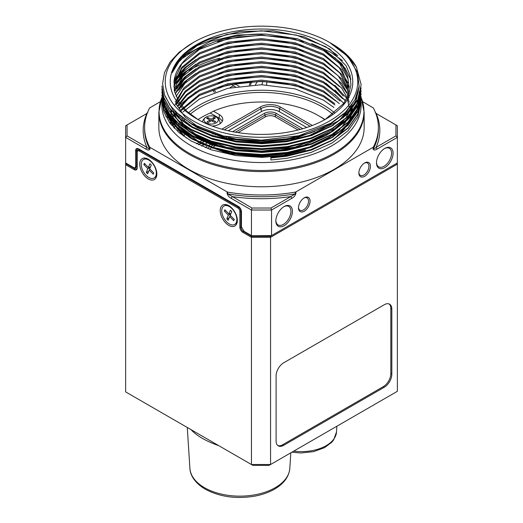 <?xml version="1.0" encoding="UTF-8"?>
<svg xmlns="http://www.w3.org/2000/svg" width="523" height="523" viewBox="0 0 523 523"><rect width="100%" height="100%" fill="white"/><g stroke="black" fill="none" stroke-linecap="round" stroke-linejoin="round"><path stroke-width="0.78" d="M133.836 167.687L126.344 163.359L126.344 163.941L134.692 168.759A3.556 2.053 -120 0 0 137.209 167.308L137.209 151.618A3.556 2.053 60 0 1 139.726 150.166L238.351 207.108A3.556 2.053 60 0 1 240.868 211.469L240.868 227.159A3.556 2.053 -120 0 0 243.385 231.512L251.733 236.331L270.26 236.331L396.656 163.359L397.369 164.111L397.369 391.309L270.561 464.516L270.561 237.324L251.439 237.324L251.439 464.516L270.561 464.516L269.084 465.372L252.91 465.372L125.631 391.89L125.631 162.954L133.6 167.55C134.823 168.118 135.49 167.726 135.607 166.386L135.607 150.696A4.393 2.537 60 0 1 138.719 148.905L238.351 206.428A4.393 2.537 60 0 1 238.41 206.461A4.393 2.537 60 0 1 241.456 211.743A4.393 2.537 60 0 1 241.463 211.808L241.463 227.538L241.449 211.534M270.973 208.03L290.788 196.589A118.309 68.304 180 0 1 232.212 196.589L231.205 198.335C229.316 197.419 227.95 195.857 227.106 193.647L227.106 191.902L227.701 192.111L227.701 193.85L252.027 208.03L270.973 208.03L271.561 210.017L271.561 235.579L251.733 235.755L251.439 237.324L242.881 232.389A4.269 2.465 60 0 1 239.861 227.159L239.861 211.469A2.844 1.641 -120 0 0 237.847 207.984L139.223 151.036A2.844 1.641 -120 0 0 137.209 152.2L137.209 167.89A4.269 2.465 60 0 1 134.189 169.635L125.631 164.693L126.344 163.941M270.26 235.755L270.561 237.324L397.369 164.111L397.369 162.954L271.561 235.579L251.733 235.755L243.47 230.983L251.439 235.579L251.439 210.017L231.205 198.335M136.614 150.696A3.681 2.125 60 0 1 137.399 149.003A3.681 2.125 -120 0 0 136.608 150.702L136.608 166.392L136.614 150.696L135.607 150.696M135.607 166.386L136.608 166.392L135.862 168.027L134.11 167.844M228.793 225.413A12.101 6.982 -120 0 0 237.344 220.477A12.101 6.982 -120 0 0 228.793 205.657A12.101 6.982 -120 0 0 220.235 210.599A12.101 6.982 -120 0 0 228.793 225.413M148.277 178.931A12.101 6.982 -120 0 0 156.835 173.989A12.101 6.982 -120 0 0 148.277 159.175A12.101 6.982 -120 0 0 139.726 164.111A12.101 6.982 -120 0 0 148.277 178.931M384.281 304.726L283.643 362.831A10.676 6.165 120 0 0 276.092 375.906L276.092 440.987A10.676 6.165 120 0 0 278.301 445.871A10.676 6.165 120 0 0 283.643 445.341L384.281 387.236A10.676 6.165 120 0 0 391.832 374.167L391.832 309.086A10.676 6.165 120 0 0 389.622 304.203A10.676 6.165 120 0 0 384.281 304.726M218.385 445.439A7.119 2.347 -75.7 0 1 218.392 445.537C205.859 441.072 196.798 435.836 191.196 429.834A53.189 30.707 180 0 1 191.065 429.664M137.209 151.618L137.209 152.2M215.522 443.785L184.697 425.984M277.824 445.544A10.676 6.165 120 0 0 282.636 444.759L383.274 386.66A10.676 6.165 120 0 0 390.825 373.585L390.825 308.505A10.676 6.165 120 0 0 389.092 303.948M359 87.413L355.875 98.435L346.337 111.935L330.588 123.964L309.962 133.188L286.787 138.811L261.945 140.844L236.213 139.053L212.26 133.411L192.412 124.696L175.375 111.576M359.203 86.628L355.875 101.344L343.199 117.825M333.413 125.154L311.695 135.496L286.787 141.713L261.945 143.753L236.213 141.955L212.26 136.32L192.412 127.599L188.855 125.455M333.413 128.057L311.695 138.405L286.787 144.616L261.945 146.656L236.213 144.864L212.26 139.223L192.412 130.502L188.855 128.364M180.834 59.426L195.151 49.953L212.724 42.592M311.682 43.559L330.588 52.182L342.473 60.583M359.203 92.434L358.922 96.775M358.837 97.356L357.471 103.103M357.039 104.332L355.875 107.156L343.199 123.637M333.413 130.966L311.695 141.308L286.787 147.525L261.945 149.558L236.213 147.767L212.26 142.132L192.412 133.411L188.855 131.266M333.413 133.868L311.695 144.211L286.787 150.428L261.945 152.468L236.213 150.67L212.26 145.034L192.412 136.313L188.855 134.169M179.304 127.017L171.126 118.041L165.863 108.248M165.451 107.045L164.13 101.436M164.059 100.867L163.81 97.638M163.797 97.252L163.797 96.794M359.203 98.246L359.196 98.899M359.19 99.292L358.922 102.586M358.837 103.168L357.471 108.915M357.039 110.144L355.875 112.961L343.199 129.449M333.413 136.771L311.695 147.12L286.787 153.337L261.945 155.37L236.213 153.579L212.26 147.937L192.412 139.223L188.855 137.078M179.304 129.92L171.126 120.944L165.863 111.151M165.451 109.954L164.13 104.345M164.059 103.776L163.81 100.54M163.797 100.154L163.797 99.697M333.413 139.68L311.695 150.023L286.787 156.24L270.875 157.972M329.562 42.428L347.913 56.582L357.549 72.566L359.118 86.341L354.96 99.828L345.337 112.373L330.83 123.219L298.894 135.732L261.18 140.19L223.458 135.98L191.483 123.748L179.199 115.145L170.112 105.371L164.497 94.748L162.601 83.687L164.477 72.664L170.086 62.002L179.134 52.228L193.438 42.428A96.252 55.569 180 0 1 329.562 42.428A96.252 55.569 180 0 1 329.562 121.016A96.252 55.569 180 0 1 193.445 121.016A96.252 55.569 180 0 1 193.438 42.428M359.203 85.903L355.875 100.619L349.168 111.007L338.734 120.748L308.688 135.79M213.077 135.862L192.412 126.873L174.682 113.001L165 96.114M359.203 91.708L358.739 97.252M358.621 97.925L356.49 105.018M355.764 106.666L349.018 116.989L338.59 126.664L308.688 141.596M213.077 144.577L192.412 135.588L177.088 124.226L167.105 110.497M359.203 97.52L359.17 98.971M359.151 99.396L358.739 103.064M358.621 103.737L356.49 110.83M355.764 112.478L349.018 122.8L338.59 132.476L308.688 147.408M213.077 147.479L192.412 138.49L177.088 127.128L167.105 113.399M326.038 118.976A91.27 52.692 180 0 1 196.962 118.976A91.27 52.692 180 0 1 209.618 38.369A91.27 52.692 180 0 1 331.595 47.972A91.27 52.692 180 0 1 326.038 118.976L326.038 118.976M270.875 157.456L287.284 155.677L310.924 149.951L331.948 140.55L348.011 128.285L357.732 114.524L361.132 99.161L357.732 114.158L348.011 127.919L331.948 140.19L310.924 149.585L287.284 155.318L261.958 157.39L235.716 155.56L211.292 149.807L191.052 140.916L178.984 132.554L169.655 122.709L163.823 111.85L161.869 100.612L161.869 105.031A99.632 57.523 0 0 0 223.373 158.175A99.632 57.523 0 0 0 331.948 145.708A99.632 57.523 0 0 0 361.132 105.031L361.132 102.063L357.732 117.067L348.011 130.822L331.948 143.093L310.924 152.494L287.284 158.221L270.875 159.999L270.875 157.456M361.132 96.611L357.732 111.255L348.011 125.017L331.948 137.281L310.924 146.682L287.284 152.409L261.958 154.488L235.716 152.657L211.292 146.904L191.052 138.007L178.984 129.652L169.655 119.8L163.823 108.947L161.869 97.709L163.823 109.3L169.648 120.159L178.977 130.011L191.052 138.373L211.292 147.264L235.716 153.017L261.958 154.847L287.284 152.775L310.924 147.041L331.948 137.647L348.011 125.376L357.732 111.615L361.132 96.598M161.869 95.179L163.83 106.411L169.661 117.263L178.984 127.109L191.052 135.464L211.292 144.361L235.716 150.114L261.958 151.945L287.284 149.872L310.924 144.139L331.948 134.738L348.011 122.474L357.732 108.712L361.132 93.702L357.732 108.346L348.011 122.107L331.948 134.378L310.924 143.779L287.284 149.506L261.958 151.578L235.716 149.748L211.292 143.995L191.052 135.104L178.984 126.743L169.655 116.897L163.823 106.038L161.869 95.16M361.132 90.799L357.732 105.443L348.011 119.205L331.948 131.469L310.924 140.87L287.284 146.603L261.958 148.676L235.716 146.845L211.292 141.092L191.052 132.195L178.984 123.84L169.655 113.988L163.823 103.136L161.869 91.898L163.817 103.482L169.648 114.347L178.977 124.199L191.052 132.561L211.292 141.458L235.716 147.205L261.958 149.035L287.284 146.963L310.924 141.236L331.948 131.835L348.011 119.564L357.732 105.809L361.132 90.825M161.869 88.988L163.823 100.579L169.648 111.445L178.977 121.297L191.052 129.658L211.292 138.549L235.716 144.302L261.958 146.133L287.284 144.06L310.924 138.327L331.948 128.933L348.011 116.662L357.732 102.9L361.132 87.884L357.732 102.541L348.011 116.296L331.948 128.566L310.924 137.967L287.284 143.694L261.958 145.773L235.716 143.936L211.292 138.19L191.052 129.292L178.984 120.937L169.655 111.085L163.823 100.226L161.869 88.995M161.869 86.079L163.83 97.696L169.661 108.549L178.984 118.394L191.052 126.749L211.292 135.647L235.716 141.393L261.958 143.23L287.284 141.151L310.924 135.424L331.948 126.023L348.011 113.759L357.732 99.998L361.132 84.981L357.732 99.632L348.011 113.393L331.948 125.664L310.924 135.058L287.284 140.792L261.958 142.864L235.716 141.033L211.292 135.28L191.052 126.389L178.984 118.028L169.655 108.183L163.823 97.324L161.869 86.086M331.066 43.298L346.252 54.34L356.326 66.833L361.132 84.634M356.326 66.833A99.632 57.523 0 0 0 331.948 43.808L331.504 43.546M145.865 149.068L125.631 137.386L125.631 125.762L127.056 124.945L127.056 135.882L146.871 147.323C147.924 148.499 148.839 148.983 149.604 148.761L149.604 147.022L149.964 147.362L149.964 149.107C149.12 150.343 147.754 150.33 145.865 149.068L146.871 147.323A118.309 68.304 180 0 1 146.871 113.504L127.056 124.945M291.795 198.335L290.788 196.589L295.299 193.85L295.299 192.111L295.894 191.902L295.894 193.647C295.05 195.857 293.684 197.419 291.795 198.335L271.561 210.017L251.439 210.017L252.027 208.03M373.396 147.022L373.396 148.761C374.161 148.983 375.076 148.506 376.129 147.323L377.135 149.068C375.246 150.33 373.88 150.343 373.036 149.107L373.396 147.022A116.891 67.487 0 0 0 378.39 127.507A116.891 67.487 0 0 0 373.396 107.993L362.57 101.606M395.944 135.882L395.944 124.945L376.129 113.504A118.309 68.304 180 0 1 376.129 147.323L395.944 135.882L397.369 137.386L377.135 149.068M227.701 192.111A116.891 67.487 0 0 0 295.299 192.111M160.43 101.606L149.604 107.993A116.891 67.487 0 0 0 144.609 127.507A116.891 67.487 0 0 0 149.604 147.022M364.152 112.327L364.152 127.507A102.652 59.269 180 0 1 300.784 182.259A102.652 59.269 180 0 1 188.914 169.413A102.652 59.269 180 0 1 158.848 127.507L158.848 112.327A102.652 59.269 180 0 0 188.914 154.239A102.652 59.269 180 0 0 300.784 167.085A102.652 59.269 180 0 0 364.152 112.327L361.118 97.546A102.443 59.145 0 0 1 333.936 153.154A102.443 59.145 0 0 1 211.482 162.954A102.443 59.145 0 0 1 161.869 97.579L158.848 112.327M125.631 162.954L125.631 137.386L127.056 135.882M235.965 84.419A11.741 6.779 -60 0 1 232.983 83.928M214.332 92.264A8.185 4.727 -60 0 1 212.959 89.289M395.944 124.945L397.369 125.762L397.369 162.954M304.275 197.812L304.275 197.812A8.185 4.727 120 0 0 298.483 207.834A8.185 4.727 120 0 0 304.275 211.181A8.185 4.727 120 0 0 310.061 201.152A8.185 4.727 120 0 0 304.275 197.812L304.275 197.812M284.146 206.526L284.146 206.526A11.741 6.779 120 0 0 275.843 220.909A11.741 6.779 120 0 0 284.146 225.707A11.741 6.779 120 0 0 292.449 211.325A11.741 6.779 120 0 0 284.146 206.526L284.146 206.526M364.655 162.954L364.655 162.954A8.185 4.727 120 0 0 358.87 172.976A8.185 4.727 120 0 0 364.655 176.316A8.185 4.727 120 0 0 370.447 166.294A8.185 4.727 120 0 0 364.655 162.954L364.655 162.954M384.784 148.427L384.784 148.427A11.741 6.779 120 0 0 376.482 162.803A11.741 6.779 120 0 0 384.784 167.602A11.741 6.779 120 0 0 393.087 153.219A11.741 6.779 120 0 0 384.784 148.427L384.784 148.427M295.894 191.902L373.036 147.362M149.964 147.362L227.106 191.902M238.586 206.572L139.21 149.199A3.681 2.125 -120 0 0 137.392 149.003M136.608 166.392L135.856 168.027M241.449 226.923L243.973 231.277M376.495 162.352A10.676 6.165 120 0 0 378.691 166.817A10.676 6.165 120 0 0 389.367 160.659A10.676 6.165 120 0 0 389.367 148.329A10.676 6.165 120 0 0 384.398 148.656M358.883 172.518A7.119 4.106 120 0 0 360.347 175.362A7.119 4.106 120 0 0 367.46 171.25A7.119 4.106 120 0 0 367.46 163.032A7.119 4.106 120 0 0 364.27 163.189M275.85 220.458A10.676 6.165 120 0 0 278.053 224.923A10.676 6.165 120 0 0 288.729 218.764A10.676 6.165 120 0 0 288.729 206.435A10.676 6.165 120 0 0 283.76 206.762M298.496 207.376A7.119 4.106 120 0 0 299.96 210.22A7.119 4.106 120 0 0 307.073 206.114A7.119 4.106 120 0 0 307.073 197.897A7.119 4.106 120 0 0 303.883 198.054M169.615 122.65A7.119 4.106 -60 0 1 170.773 121.781M170.158 123.382A5.694 3.288 -60 0 1 170.753 122.957M174.95 125.213A5.694 3.288 -60 0 1 174.904 125.899M174.859 126.213A5.694 3.288 -60 0 1 174.643 127.148M215.653 91.8A7.119 4.106 -60 0 1 214.45 88.747M229.924 87.857A7.119 4.106 -60 0 1 234.866 86.478A7.119 4.106 -60 0 1 235.317 86.818M249.353 85.118A10.676 6.165 -60 0 1 250.615 81.804M250.51 85.04A8.898 5.138 -60 0 1 251.811 81.732M262.677 81.523A8.898 5.138 -60 0 1 261.788 84.733M255.459 84.804A8.898 5.138 -60 0 1 257.551 81.529M266.723 81.634A8.898 5.138 -60 0 1 266.521 84.857M190.261 114.223A86.112 49.718 180 0 1 322.39 106.993A86.112 49.718 180 0 1 332.844 114.308M177.768 130.541A86.112 49.718 180 0 1 178.029 129.946M178.971 127.965A86.112 49.718 180 0 1 179.284 127.364M183.946 120.552A86.112 49.718 180 0 1 184.828 119.519M188.535 112.805A87.674 50.62 180 0 1 323.495 105.077A87.674 50.62 180 0 1 334.596 112.916M178.232 125.023A87.674 50.62 180 0 1 178.748 124.141M179.252 123.336A87.674 50.62 180 0 1 180.03 122.166M182.501 118.917A87.674 50.62 180 0 1 183.07 118.244M183.534 136.098L176.558 127.867M175.963 126.939L173.172 121.539M172.91 120.891L172.557 119.937M172.132 118.669L171.636 116.877M171.511 116.368L171.309 115.387M171.132 114.426L170.956 113.145M170.91 112.72L170.831 111.817M170.786 111.026L170.753 109.987L170.818 111.072M175.63 92.989L187.273 79.999M217.49 64.649L238.972 59.91L261.5 58.445L282.936 60.106L303.517 64.76M173.884 127.756L172.132 123.271M171.962 122.715L171.165 119.211M171.093 118.76L170.962 117.819M170.871 116.962L170.792 115.844M170.773 115.459L170.753 114.615M217.49 69.258L238.972 64.519L261.5 63.061L282.936 64.715L303.517 69.369M334.929 85.354L346.592 98.141M171.367 124.905L170.89 121.781M170.858 121.369L170.753 118.335M217.49 73.874L238.972 69.134L261.5 67.67L282.936 69.33L303.517 73.985M334.929 89.969L345.311 100.841M170.76 124.154L170.753 122.951L170.779 124.18M217.49 78.483L238.972 73.743L261.5 72.285L282.936 73.939L303.517 78.594M334.929 94.578L343.755 103.384M217.49 83.098L238.972 78.352L261.5 76.894L282.936 78.555L303.517 83.209M217.49 87.707L238.972 82.967L261.5 81.51L282.936 83.164L303.517 87.818M186.325 138.02L177.65 128.861M176.944 127.854L173.649 122.055M173.342 121.362L172.963 120.434M172.459 119.087L171.851 117.139M171.714 116.603L171.472 115.616M171.269 114.609L171.047 113.256M170.988 112.818L170.884 111.896M170.76 109.627L170.753 109.111M176.238 91.427L184.56 81.745L196.014 73.403M174.479 128.37L172.433 123.618M172.237 123.029L171.296 119.375M171.211 118.904L171.054 117.95M170.943 117.06L170.831 115.897M170.805 115.498L170.766 114.629M171.537 125.108L170.962 121.872M170.916 121.447L170.753 118.701M325.836 83.118L345.487 100.508M180.533 104.247L196.014 91.852M175.264 102.135L183.959 87.871L199.505 75.92L227.95 65.238L261.5 61.668L295.05 65.813L323.495 77.071L338.924 89.328M176.336 103.887L185.194 91.198L199.505 80.535L227.95 69.847L261.5 66.284L295.05 70.422L323.495 81.686L342.709 98.69M177.65 105.796L186.443 94.604L199.505 85.144L227.95 74.462L261.5 70.893L295.05 75.037L323.495 86.295L337.06 96.598M179.193 107.797L187.718 98.049L199.505 89.753L227.95 79.071L261.5 75.508L295.05 79.646L323.495 90.91L339.316 103.6M180.978 109.856L199.505 94.369L227.95 83.687L261.5 80.117L295.05 84.262L323.495 95.519L334.694 103.6M183.024 111.968L199.505 98.978L227.95 88.295L261.5 84.733L295.05 88.871L323.495 100.135L333.909 107.516M305.491 149.905L284.087 155.233L261.5 157.129L228.021 153.579L199.616 142.942M176.094 96.389L184.939 83.373L199.505 72.449L227.95 61.76L261.5 58.197L295.05 62.342L323.495 73.599L339.63 86.655M174.617 105.581L183.011 90.061L199.505 77.058L227.95 66.375L261.5 62.812L295.05 66.951L323.495 78.215L334.877 86.452L343.278 96.062M176.643 104.352L185.502 92.035L199.505 81.673L227.95 70.984L261.5 67.421L295.05 71.566L323.495 82.824L337.904 93.99M178.01 106.28L186.75 95.448L199.505 86.282L227.95 75.6L261.5 72.037L295.05 76.175L323.495 87.439L340.087 101.024M179.611 108.3L188.038 98.912L199.505 90.897L227.95 80.209L261.5 76.646L295.05 80.784L323.495 92.048L335.629 100.972M181.461 110.373L199.505 95.506L227.95 84.824L261.5 81.261L295.05 85.399L323.495 96.657L334.883 104.901M198.086 119.617L186.809 111.262L178.859 101.769L174.545 91.538L174.061 80.947L181.827 63.793L199.505 49.384L227.95 38.702L261.5 35.139L295.05 39.277L323.495 50.541L339.623 63.584L348.148 79.084M174.061 85.582L181.814 68.415L199.505 54L227.95 43.311L261.5 39.748L295.05 43.893L323.495 55.15L339.257 67.781L347.893 82.784M174.152 89.525L182.069 72.717L199.505 58.609L227.95 47.926L261.5 44.363L295.05 48.502L323.495 59.766L339.819 73.037L348.279 88.805M174.604 91.793L182.991 76.247L199.505 63.224L227.95 52.535L261.5 48.972L295.05 53.117L323.495 64.375L338.106 75.757L346.945 89.243M175.251 94.088L183.939 79.803L199.505 67.833L227.95 57.151L261.5 53.588L295.05 57.726L323.495 68.99L337.61 79.842L346.468 92.702M325.247 119.434L343.683 103.482L348.802 94.343L350.946 84.759L350.037 75.175L346.095 65.78L329.817 49.084L304.327 36.878L273.052 30.765L240.162 31.524L209.913 39.042C189.607 47.403 177.042 58.628 172.23 72.723L181.226 57.935L197.334 45.547L226.773 34.472L261.5 30.779L296.227 35.054L325.666 46.697L337.858 55.588M325.836 50.836L341.767 63.558L350.717 78.646M314.65 131.515L289.258 139.164L261.5 141.903L226.773 138.203L197.334 127.135L193.994 125.141M346.141 112.131L339.401 120.238M173.976 81.634L175.179 79.339M176.238 77.594L184.56 67.905L196.014 59.563M350.92 106.64L349.449 110.667M342.147 121.957L331.634 131.332M323.482 136.444L294.769 147.205L261.5 151.127L226.773 147.427L197.334 136.359L192.301 133.267M189.483 131.28L178.801 121.146M176.218 117.538L174.133 113.851M173.982 86.23L175.179 83.948M176.238 82.203L184.56 72.52L196.014 64.179M352.123 104.973L351.763 107.666M351.574 108.66L351.338 109.693M351.208 110.216L350.672 112.046M350.227 113.347L349.841 114.341M349.567 115.014L346.684 120.519M346.076 121.454L341.552 127.233M337.642 131.123L325.666 139.818L315.408 145.021M293.207 152.173L261.5 155.736L239.266 154.318L218.026 149.702M199.557 142.191L182.488 129.887M174.277 90.244L175.179 88.564M176.238 86.818L184.56 77.129L196.014 68.788M351.887 107.49L352.162 105.077M352.221 108.588L352.247 107.699L352.195 108.627M352.169 109.026L352.071 110.137M351.959 111.013L351.809 112.02M351.724 112.484L351.423 113.949M351.149 115.047L350.848 116.093M350.672 116.662L349.88 118.858M349.246 120.355L348.821 121.264M348.449 122.022L346.213 125.86M343.546 129.514L335.531 137.562M217.49 41.585L238.972 36.845L261.5 35.387L282.936 37.041L303.517 41.696M334.929 57.68L344.99 68.114L350.835 79.594M324.43 127.272L295.39 138.405L261.5 142.478L226.773 138.778L197.334 127.71L188.947 122.232M217.49 46.201L238.972 41.461L261.5 39.996L282.936 41.657L303.517 46.312M347.174 111.059L341.807 118.303M178.84 117.152L174.649 110.824M173.898 82.366L174.832 80.542M175.63 79.15L187.273 66.166M217.49 50.809L238.972 46.07L261.5 44.612L282.936 46.266L303.517 50.921M351.175 106.293L349.933 110.078M348.521 113.23L346.344 117.008M343.716 120.656L335.975 128.54M330.248 132.881L325.666 135.784L303.379 145.433L276.85 150.827M235.402 149.702L214.783 144.623L197.334 136.934L188.058 130.776M183.41 126.762L177.513 120.022M175.257 116.531L173.59 113.275M173.917 86.942L174.832 85.151M175.63 83.765L187.273 70.775M217.49 55.425L238.972 50.685L261.5 49.221L282.936 50.881L303.517 55.536M351.41 109.974L350.966 111.654M349.992 114.537L348.828 117.211M340.055 129.384L324.914 140.831M312.113 146.97L287.768 153.86L261.5 156.312L229.963 153.311L202.192 144.106M192.072 138.301L180.513 128.364M177.513 124.637L174.819 120.368M173.29 117.204L172.394 114.857M171.616 112.17L171.283 110.634M174.355 90.662L174.832 89.766M175.63 88.374L187.273 75.39M217.49 60.034L238.972 55.294L261.5 53.836L282.936 55.49L303.517 60.145M352.208 108.974L352.136 110.046M352.051 110.889L351.92 111.876M351.855 112.327L351.6 113.7M351.371 114.746L351.103 115.786M350.946 116.335L350.292 118.342M349.763 119.734L349.351 120.695M349.031 121.408L347.233 124.794M345.912 126.886L345.605 127.337M344.879 128.357L338.852 135.182M172.23 72.723L177.506 63.316L185.959 54.706L210.861 41.199L237.298 35.021L266.142 34.106L297.254 38.709L323.495 49.397L342.5 66.107L347.52 75.848L349.174 86.91M349.109 106.823L346.971 97.396L341.807 88.21L323.495 72.462L295.05 61.198L261.5 57.059L227.95 60.622L199.505 71.311L187.312 79.967L178.676 90.165M349.109 102.214L346.971 92.787L341.807 83.602L323.495 67.846L295.05 56.589L261.5 52.444L227.95 56.013L199.505 66.696L185.672 76.888L176.813 88.995M176.238 113.537L185.09 126.357L199.505 137.131L217.49 144.93M349.109 97.598L346.971 88.171L341.807 78.986L323.495 63.237L295.05 51.973L261.5 47.835L227.95 51.398L199.505 62.087L186.476 71.514L177.683 82.667M349.135 93.44L347.102 83.902L341.964 74.593L323.495 58.622L295.05 47.364L261.5 43.219L227.95 46.789L199.505 57.471L185.868 67.48L177.016 79.352M176.238 104.312L185.09 117.132L199.505 127.906L227.95 138.588L261.5 142.151L287.565 139.641L311.577 132.633M349.083 88.073L341.696 69.624L323.495 54.013L295.05 42.749L261.5 38.61L227.95 42.173L199.505 52.862L181.814 67.284L174.054 84.458M174.061 80.947A87.674 50.62 180 0 1 211.658 43.01A87.674 50.62 180 0 1 266.142 34.106M141.746 161.548A10.676 6.165 -120 0 0 144.662 173.682A10.676 6.165 -120 0 0 154.122 178.003A10.676 6.165 -120 0 0 154.122 165.68A10.676 6.165 -120 0 0 143.446 159.515A10.676 6.165 -120 0 0 141.746 161.548M153.213 174.192L149.192 170.073L147.636 173.819L146.296 172.446L147.852 168.7L143.832 164.575L144.348 163.326L148.369 167.452L149.931 163.706L151.271 165.078L149.709 168.824L153.736 172.943L153.213 174.192M154.122 178.003L154.625 177.715A10.676 6.165 -120 0 0 156.815 173.381M148.8 159.489A10.676 6.165 -120 0 0 143.949 159.227L143.446 159.515M150.049 169.171L149.192 170.073M148.643 171.394L146.296 172.446M150.199 167.648L147.852 168.7M145.041 164.039L143.832 164.575M150.454 167.033L148.369 167.452M222.255 208.036A10.676 6.165 -120 0 0 225.171 220.17A10.676 6.165 -120 0 0 234.631 224.491A10.676 6.165 -120 0 0 234.631 212.161A10.676 6.165 -120 0 0 223.955 206.003A10.676 6.165 -120 0 0 222.255 208.036M233.729 220.68L229.708 216.555L228.146 220.301L226.805 218.928L228.368 215.182L224.341 211.063L224.864 209.815L228.884 213.933L230.44 210.187L231.781 211.56L230.225 215.306L234.245 219.431L233.729 220.68M234.631 224.491L235.134 224.197A10.676 6.165 -120 0 0 237.331 219.869M229.309 205.977A10.676 6.165 -120 0 0 224.459 205.709L223.955 206.003M230.565 215.653L229.708 216.555M229.159 217.875L226.805 218.928M230.715 214.129L228.368 215.182M225.55 210.521L224.341 211.063M230.97 213.515L228.884 213.933M298.032 130.005L275.34 116.904A7.119 4.106 0 0 0 265.272 116.904L238.017 132.639M229.061 137.811L227.78 138.549M215.456 145.669L212.58 147.323M210.893 148.297L209.396 149.166M312.336 125.481L280.367 107.025A14.232 8.218 0 0 0 260.245 107.025L221.863 129.181M213.717 133.888L213.175 134.202M211.978 134.888L211.312 135.274M201.786 140.772L199.812 141.916M198.818 142.485L196.524 143.812M185.488 133.267A80.418 46.429 0 0 0 184.952 134.195M184.809 134.457A80.418 46.429 0 0 0 184.521 134.999M337.512 133.267A80.418 46.429 0 0 0 336.93 132.332M324.711 119.728A80.418 46.429 0 0 0 318.363 115.596A80.418 46.429 0 0 0 213.443 111.196L210.213 113.007A84.687 48.894 180 0 0 198.001 119.564M212.168 126.05A11.611 6.701 0 0 0 222.778 119.623A11.611 6.701 0 0 0 219.392 114.635L213.443 111.196M183.357 133.071A84.687 48.894 180 0 1 184.122 132.044M318.363 115.596L321.384 117.342A84.687 48.894 180 0 1 325.005 119.564M222.268 121.362A11.388 6.577 0 0 0 219.229 118.211L210.213 113.007M300.339 129.403L275.425 115.014A7.237 4.177 0 0 0 265.194 115.014L235.402 132.214M226.59 137.301L225.413 137.98M213.26 144.995L210.449 146.623M208.932 147.493L207.33 148.421M302.824 128.704L276.347 113.419A8.538 4.929 0 0 0 264.265 113.419L232.598 131.698M223.936 136.699L222.876 137.314M210.9 144.23L208.147 145.819M206.827 146.577L205.101 147.578M306.713 127.494L279.334 111.687A12.774 7.374 0 0 0 261.278 111.687L228.205 130.783M219.765 135.653L218.902 136.15M217.633 136.889L217.254 137.104M207.18 142.923L204.604 144.407M203.539 145.021L201.597 146.139M310.165 126.298L279.478 108.575A12.964 7.485 0 0 0 261.134 108.575L224.308 129.841M216.051 134.607L215.378 134.993M214.155 135.699L213.6 136.019M203.865 141.641L201.656 142.916M200.636 143.505L198.479 144.747M219.935 123.774A8.898 5.138 0 0 0 220.059 122.559C219.608 119.78 218.078 117.812 215.469 116.675A7.119 4.106 180 0 1 216.489 122.689A7.119 4.106 180 0 1 205.944 122.735A7.119 4.106 180 0 1 206.886 116.675A7.119 4.106 180 0 1 215.469 116.675M212.436 119.911L215.398 117.995L214.07 117.315L211.109 119.231L207.788 117.518L206.605 118.283L209.926 119.996L206.964 121.911L208.291 122.591L211.253 120.676L214.567 122.389L215.751 121.624L212.436 119.911L212.436 121.29M214.07 117.315L213.443 119.264M209.932 121.532L209.926 119.996M208.422 119.218L207.788 117.518M211.109 120.774L211.109 119.231M289.82 468.353C288.984 476.786 283.845 483.742 274.398 489.221C268.868 492.372 262.487 494.653 255.25 496.059C236.481 499.256 219.81 496.961 205.245 489.175C193.83 482.369 190.039 474.171 189.908 468.353A49.992 28.863 0 0 0 204.513 487.698A49.992 28.863 0 0 0 258.133 494.15A49.992 28.863 0 0 0 289.82 468.353L290.814 452.82M293.704 451.153A35.276 20.364 0 0 0 305.707 451.46A35.276 20.364 0 0 0 336.505 432.018L336.877 426.232M134.692 168.759L134.189 169.635M139.726 150.166L139.223 151.036M238.351 207.108L237.847 207.984M240.868 211.469L239.861 211.469M240.868 227.159L239.861 227.159M243.385 231.512L242.881 232.389M390.825 308.505L391.832 309.086M390.825 373.585L391.832 374.167M383.274 386.66L384.281 387.236M282.636 444.759L283.643 445.341M187.966 70.16A102.443 59.145 0 0 0 179.905 75.573M178.441 76.718A102.443 59.145 0 0 0 175.708 79.019M175.009 79.646A102.443 59.145 0 0 0 174.126 80.464M189.176 70.272A102.652 59.269 180 0 1 219.784 58.177M175.277 80.163A102.652 59.269 180 0 1 177.63 78.156M178.859 77.175A102.652 59.269 180 0 1 185.384 72.566M227.106 193.647L227.701 193.85A116.891 67.487 0 0 0 295.299 193.85L295.894 193.647M144.609 127.507L144.609 129.253A116.891 67.487 0 0 0 149.604 148.761L149.964 149.107M378.39 127.507L378.39 129.253A116.891 67.487 0 0 1 373.396 148.761L373.036 149.107M138.719 148.905L139.21 149.199M219.229 118.211L219.392 114.635M264.265 113.419L265.194 115.014L265.272 116.904M276.347 113.419L275.425 115.014L275.34 116.904M261.278 111.687L261.134 108.575L260.245 107.025M279.334 111.687L279.478 108.575L280.367 107.025M189.908 468.353L187.28 427.481M291.867 452.212L300.98 452.983L313.565 451.643L324.528 447.662L331.66 442.347L333.654 439.908L336.505 432.018M147.8 112.53L145.865 114.079M377.135 114.079L375.2 112.53M170.753 119.192L168.21 117.727M167.837 117.512L165.706 116.276M234.866 86.478L231.074 84.295M239.096 86.223L234.618 83.641M202.408 121.872L203.087 120.035L204.643 118.087L206.886 116.675"/></g></svg>
